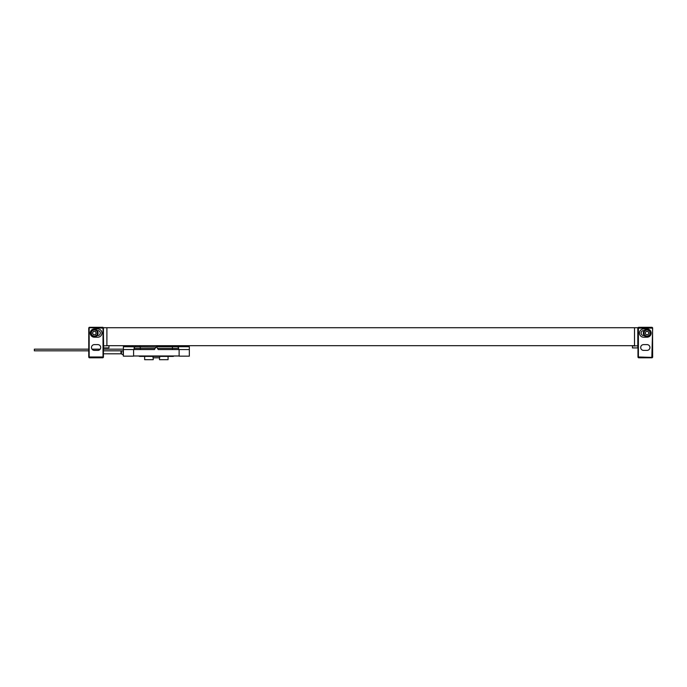 <?xml version="1.0" encoding="UTF-8"?>
<svg xmlns="http://www.w3.org/2000/svg" width="687" height="687" viewBox="0 0 687 687"><rect width="100%" height="100%" fill="white"/><g stroke="black" fill="none" stroke-linecap="round" stroke-linejoin="round"><path stroke-width="1.03" d="M108.958 345.681L103.6 345.853L103.325 327.716M103.6 345.853L103.6 347.914L108.958 347.914L108.958 346.05M652.538 327.716L652.65 356.982A0.824 0.824 0 0 1 651.826 357.807L638.798 357.807A0.824 0.824 0 0 1 637.974 356.982L637.974 328.128A0.824 0.824 0 0 1 638.798 327.304L651.826 327.304A0.824 0.824 0 0 1 652.65 328.128L651.826 357.395L638.386 356.982L638.386 328.128L652.238 328.128M632.452 345.681L634.513 346.05L634.513 327.716L638.086 327.716M634.513 327.716L103.6 327.716M88.872 327.716L88.76 328.128A0.824 0.824 0 0 1 89.585 327.304L102.612 327.304A0.824 0.824 0 0 1 103.436 328.128L103.436 356.982A0.824 0.824 0 0 1 102.612 357.807L89.585 357.807A0.824 0.824 0 0 1 88.76 356.982L88.76 328.128L89.585 327.716L103.024 328.128L103.024 356.982L89.173 356.982L89.173 328.128M634.513 345.853L637.811 345.853L637.811 347.914L632.452 347.914L632.452 346.05M637.811 345.853L637.811 327.716M106.897 345.853L106.897 327.716M106.897 345.681L634.513 345.681M111.019 345.681L167.078 345.681M643.582 344.616L647.042 344.616A2.885 2.885 0 0 1 649.928 347.502A2.885 2.885 0 0 1 647.042 350.387L643.582 350.387A2.885 2.885 0 0 1 640.696 347.502A2.885 2.885 0 0 1 643.582 344.616M647.042 328.953A4.122 4.122 0 0 1 651.164 333.075A4.122 4.122 0 0 1 647.042 337.197L643.582 337.197A4.122 4.122 0 0 1 639.46 333.075A4.122 4.122 0 0 1 643.582 328.953L647.042 328.953M644.277 335.548L643.582 335.548A2.473 2.473 0 0 1 641.108 333.075A2.473 2.473 0 0 1 643.582 330.602L644.277 330.602M647.042 329.365A3.71 3.71 0 0 0 643.333 333.075A3.71 3.71 0 0 0 647.042 336.785A3.71 3.71 0 0 0 650.752 333.075A3.71 3.71 0 0 0 647.042 329.365M647.042 329.571A3.504 3.504 0 0 0 643.539 333.075A3.504 3.504 0 0 0 647.042 336.578A3.504 3.504 0 0 1 643.539 333.075A3.504 3.504 0 0 1 647.042 329.571A3.504 3.504 0 0 1 650.546 333.075A3.504 3.504 0 0 1 647.042 336.578A3.504 3.504 0 0 1 643.539 333.075A3.504 3.504 0 0 1 647.042 329.571M97.829 344.616L94.368 344.616A2.885 2.885 0 0 0 91.483 347.502A2.885 2.885 0 0 0 94.368 350.387L97.829 350.387A2.885 2.885 0 0 0 100.714 347.502A2.885 2.885 0 0 0 97.829 344.616M94.368 328.953A4.122 4.122 0 0 0 90.246 333.075A4.122 4.122 0 0 0 94.368 337.197L97.829 337.197A4.122 4.122 0 0 0 101.951 333.075A4.122 4.122 0 0 0 97.829 328.953L94.368 328.953M97.133 335.548L97.829 335.548A2.473 2.473 0 0 0 100.302 333.075A2.473 2.473 0 0 0 97.829 330.602L97.133 330.602M94.368 329.365A3.71 3.71 0 0 1 98.078 333.075A3.71 3.71 0 0 1 94.368 336.785A3.71 3.71 0 0 1 90.658 333.075A3.71 3.71 0 0 1 94.368 329.365M94.368 329.571A3.504 3.504 0 0 1 97.872 333.075A3.504 3.504 0 0 1 94.368 336.578A3.504 3.504 0 0 1 90.864 333.075A3.504 3.504 0 0 1 94.368 329.571A3.504 3.504 0 0 1 97.872 333.075A3.504 3.504 0 0 1 94.368 336.578M189.337 349.563L189.337 356.158L179.118 356.158L179.118 349.563L158.242 349.563L156.361 346.712L189.337 346.712L189.337 349.563L179.118 349.563M133.604 349.563L133.604 356.158L123.385 356.158L123.385 346.712L156.722 346.918L156.001 346.918L154.481 349.563L123.385 349.563M138.963 355.986L173.759 355.986M172.437 346.712L172.437 348.361L178.62 348.361A1.649 1.649 0 0 0 176.971 346.712A1.649 1.649 0 0 1 178.62 348.361L178.62 349.563M134.102 349.563L134.102 348.361A1.649 1.649 0 0 1 135.751 346.712A1.649 1.649 0 0 0 134.102 348.361L155.168 348.361M133.604 355.986L179.118 355.986M139.04 356.158A0.824 0.824 0 0 0 139.633 356.398L173.09 356.398A0.824 0.824 0 0 0 173.682 356.158M168.066 356.398L168.066 359.696L159.496 359.696L159.496 357.807M153.227 357.807L153.227 359.696L144.656 359.696L144.656 356.398M153.038 356.398L153.038 357.807L159.685 357.807L159.685 356.398M88.76 350.817L34.35 350.817L34.35 349.168L88.76 349.168M123.385 354.793L122.956 350.817M122.956 354.793L121.479 353.942A1.03 1.03 0 0 0 120.964 353.805L103.436 353.805M139.873 355.986L172.849 355.986M95.321 331.426L93.415 331.426L92.462 333.075L93.415 334.724L95.321 334.724L96.274 333.075L95.321 331.426M646.089 331.426L647.996 331.426L648.949 333.075L647.996 334.724L646.089 334.724L645.136 333.075L646.089 331.426M638.798 357.395L638.798 357.807A0.824 0.824 0 0 1 637.974 356.982L638.386 356.982M651.826 327.716L651.826 327.304A0.824 0.824 0 0 1 652.65 328.128M647.042 336.166A3.091 3.091 0 0 1 643.951 333.075A3.091 3.091 0 0 1 647.042 329.983A3.091 3.091 0 0 1 650.134 333.075A3.091 3.091 0 0 1 647.042 336.166M94.368 329.983A3.091 3.091 0 0 1 97.46 333.075A3.091 3.091 0 0 1 94.368 336.166A3.091 3.091 0 0 1 91.277 333.075A3.091 3.091 0 0 1 94.368 329.983M140.285 346.712L140.285 349.563M157.555 348.361L172.437 348.361L172.437 349.563M172.849 346.712L172.849 345.681M180.149 345.681L180.149 346.712M139.873 346.712L139.873 345.767M132.574 345.767L132.574 346.712M121.479 353.942L121.479 350.817M120.964 353.805L120.964 350.817M180.269 345.681L180.269 346.712M132.454 345.767L132.454 346.712M123.385 350.817L103.436 350.817M123.385 349.168L103.436 349.168M100.182 349.168L92.015 349.168"/></g></svg>
